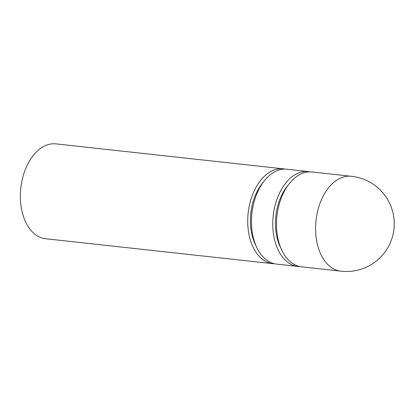 <?xml version="1.0" encoding="UTF-8"?>
<svg xmlns="http://www.w3.org/2000/svg" width="415" height="415" viewBox="0 0 415 415"><rect width="100%" height="100%" fill="white"/><g stroke="black" fill="none" stroke-linecap="round" stroke-linejoin="round"><path stroke-width="0.62" d="M272.878 263.675L45.52 238.734A47.715 30.093 -83.7 0 1 42.631 238.184A47.715 30.093 -83.7 0 1 21.103 185.707A47.715 30.093 -83.7 0 1 55.932 143.875L283.284 168.822A47.715 30.093 96.3 0 0 248.455 210.654A47.715 30.093 96.3 0 0 269.983 263.131A47.715 30.093 96.3 0 0 272.878 263.675A47.715 30.093 96.3 0 0 274.746 263.79M297.918 266.425L276.598 264.085A47.715 30.093 -83.7 0 1 273.703 263.541A47.715 30.093 -83.7 0 1 252.18 211.064A47.715 30.093 -83.7 0 1 287.009 169.227L308.324 171.566A47.715 30.093 96.3 0 0 273.501 213.403A47.715 30.093 96.3 0 0 295.024 265.88A47.715 30.093 96.3 0 0 297.918 266.425A47.715 30.093 96.3 0 0 299.791 266.539M340.367 271.078A47.715 30.093 -83.7 0 1 337.857 270.58A47.715 30.093 -83.7 0 1 318.564 207.708A47.715 30.093 -83.7 0 1 319.462 204.875A47.715 30.093 -83.7 0 1 350.774 176.23A47.72 47.72 0 0 1 393.337 233.085A47.72 47.72 0 0 1 340.367 271.078M340.751 271.125L301.643 266.835A47.715 30.093 -83.7 0 1 298.748 266.285A47.715 30.093 -83.7 0 1 277.225 213.808A47.715 30.093 -83.7 0 1 312.049 171.976L351.157 176.266M281.1 248.621A43.471 27.416 -83.7 0 1 288.046 185.298M310.176 171.862A47.715 30.093 96.3 0 0 308.324 171.566M256.055 245.877A43.471 27.416 -83.7 0 1 263.006 182.553M285.136 169.118A47.715 30.093 96.3 0 0 283.284 168.822"/></g></svg>

